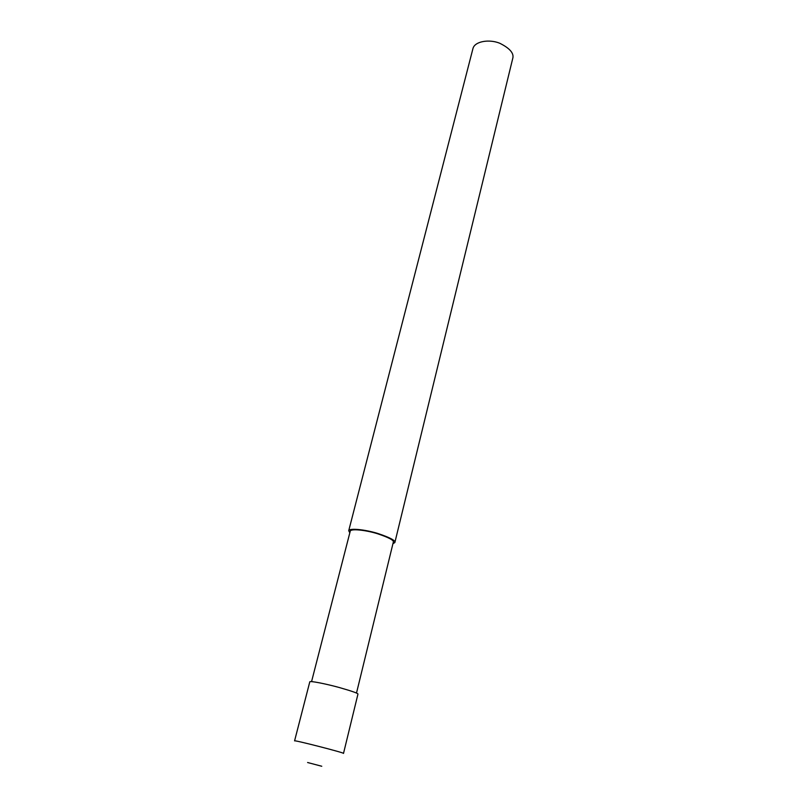 <?xml version="1.0" encoding="UTF-8"?>
<svg xmlns="http://www.w3.org/2000/svg" width="807" height="807" viewBox="0 0 807 807"><rect width="100%" height="100%" fill="white"/><g stroke="black" fill="none" stroke-linecap="round" stroke-linejoin="round"><path stroke-width="1.21" d="M343.51 753.395L357.935 694.171C358.59 693.475 352.326 691.246 339.152 687.483C325.917 683.842 309.999 680.694 309.797 681.814L294.575 740.876M356.492 693.082L393.312 542.163C394.179 540.357 388.803 537.502 377.162 533.609C365.42 530.017 350.863 528.504 350.258 531.117L311.563 681.612M392.928 543.716L394.855 542.546C395.783 540.609 390.023 537.553 377.545 533.377C364.956 529.533 349.37 527.909 348.725 530.703L349.824 532.802M394.855 542.546L512.677 58.679C514.331 53.494 509.994 48.339 499.664 43.205C489.113 38.938 474.758 41.328 472.973 48.481L348.725 530.703M343.5 753.415C345.648 753.082 293.96 739.807 294.585 740.856M321.771 766.257L307.598 762.514L321.771 766.257"/></g></svg>
